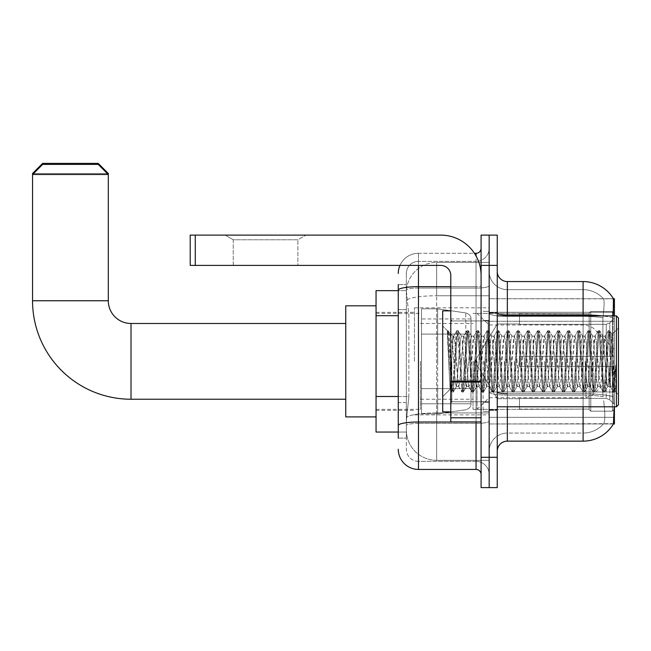 <?xml version="1.0" encoding="UTF-8"?>
<svg xmlns="http://www.w3.org/2000/svg" width="651" height="651" viewBox="0 0 651 651"><rect width="100%" height="100%" fill="white"/><g stroke="black" fill="none" stroke-linecap="round" stroke-linejoin="round"><path stroke-width="0.49" stroke-dasharray="3.25 2.44" d="M583.101 406.802L583.101 395.133A27.269 4.736 180 0 1 603.103 396.646L602.72 391.967L603.103 396.646A27.269 4.736 180 0 0 583.101 395.133L507.349 395.133L507.349 400.747L507.349 393.733L583.101 393.733L583.101 400.747L583.101 393.733A35.349 6.136 180 0 1 613.201 396.646L613.592 400.747L613.201 396.646A35.349 6.136 180 0 0 583.101 393.733L583.101 314.946L507.349 314.946L507.349 281.566L583.101 281.566L583.101 314.946A35.349 6.136 180 0 1 613.087 317.834L613.201 396.646L613.087 317.834C613.966 306.833 614.096 300.502 613.494 298.858A35.349 35.349 0 0 0 613.413 298.736L603.428 298.736L613.413 298.736A35.349 35.349 0 0 1 613.494 298.858L489.17 298.736L489.17 423.972L614.414 423.972L489.17 423.972L489.17 298.736L614.414 298.736L489.17 298.736L489.17 423.972L489.17 298.736L614.414 298.736L614.414 406.802M613.592 400.747C614.609 413.377 614.609 421.026 613.592 423.671L489.17 423.972L614.414 423.972L614.414 298.736L614.414 391.967L614.414 321.269L489.17 321.269L614.414 321.269L614.414 315.906M614.414 361.354L614.414 307.825L614.414 361.354M414.427 361.354L414.427 307.825L414.427 361.354M398.274 396.492L408.877 396.492L406.476 419.936L408.877 396.492L408.877 315.694L408.877 396.492L376.05 396.492L376.05 432.052L406.419 432.052L406.354 430.034A30.296 30.296 0 0 0 436.65 460.338L489.17 460.338L489.17 412.921L489.17 460.338L436.65 460.338L436.65 412.921L436.65 460.338A30.296 30.296 0 0 1 406.354 430.034L406.354 423.874L406.419 432.052L398.274 432.052M406.476 419.936L406.354 423.874L406.476 419.936M376.05 361.354L376.05 416.909L376.05 361.354M489.17 361.354L489.17 307.825L489.17 361.354M489.17 262.377L489.17 412.921L489.17 262.377L436.65 262.377L489.17 262.377M406.395 291.07L408.877 315.694L406.395 291.07A30.296 30.296 0 0 1 436.65 262.377A30.296 30.296 0 0 0 406.395 291.07A30.296 30.296 0 0 1 436.65 262.377L436.65 295.757L489.17 295.757L436.65 295.757L436.65 262.377M398.274 309.632L406.354 309.632L406.354 402.554L406.354 284.593L406.354 309.632L398.274 309.632L398.274 402.554L398.274 290.655L406.419 290.655L376.05 290.655L376.05 396.492M497.25 361.354L497.25 312.366L497.25 361.354M483.107 361.354L483.107 411.351L483.107 361.354M613.413 423.972L603.428 423.972L613.413 423.972M583.101 315.906L583.101 393.733L507.349 393.733L507.349 433.061A18.179 18.179 0 0 0 489.17 451.249L489.17 391.975L489.17 451.249A18.179 18.179 0 0 1 507.349 433.061L583.101 433.061L583.101 400.747L583.101 433.061A27.269 27.269 0 0 0 603.689 423.671C605.178 421.034 605.178 413.393 603.689 400.747C605.178 413.377 605.178 421.026 603.689 423.671A27.269 27.269 0 0 1 583.101 433.061L507.349 433.061L507.349 406.802M497.25 451.249L497.25 271.467L497.25 451.249A10.099 10.099 0 0 1 507.349 441.142L507.349 395.133A18.179 3.157 0 0 1 489.17 391.975L489.17 313.196L489.17 391.975A18.179 3.157 0 0 0 507.349 395.133L507.349 316.353L507.349 395.133L583.101 395.133L583.101 289.646A27.269 27.269 0 0 1 603.534 298.858A27.269 27.269 0 0 0 583.101 289.646L507.349 289.646A18.179 18.179 0 0 1 489.17 271.467L489.17 313.196L489.17 271.467A18.179 18.179 0 0 0 507.349 289.646L507.349 316.353L507.349 289.646A18.179 18.179 0 0 1 489.17 271.467M489.17 265.405L489.17 235.109L497.25 235.109L497.25 265.405L489.17 265.405L489.17 235.109L481.089 235.109L481.089 265.405L489.17 265.405L489.17 457.303L489.17 265.405M481.089 265.405L481.089 487.607L489.17 487.607L489.17 457.303L489.17 487.607L497.25 487.607L497.25 265.405M507.349 289.646L583.101 289.646A27.269 27.269 0 0 1 603.534 298.858A27.269 27.269 0 0 0 583.101 289.646L583.101 316.353A27.269 4.736 180 0 1 602.932 317.834L602.72 391.967L602.932 317.834C604.234 306.865 604.437 300.534 603.534 298.858C604.437 300.518 604.234 306.841 602.932 317.834A27.269 4.736 180 0 0 583.101 316.353L583.101 441.142A35.349 35.349 0 0 0 613.592 423.671M583.101 441.142L507.349 441.142M507.349 281.566A10.099 10.099 0 0 1 497.25 271.467M398.274 438.115L406.354 438.115L398.274 438.115L398.274 402.554L406.354 402.554L406.354 438.115L406.354 402.554L398.274 402.554M398.274 449.223A20.197 20.197 0 0 0 418.471 469.428L418.471 461.347A12.117 12.117 0 0 1 406.354 449.223L406.354 290.175L406.354 449.223A12.117 12.117 0 0 0 418.471 461.347L476.044 461.347L476.044 429.025L476.044 469.428A5.053 5.053 0 0 1 481.089 474.473L481.089 248.234L481.089 474.473M489.17 429.025L489.17 285.789L489.17 429.025M481.089 361.354L481.089 320.951L481.089 361.354M489.17 248.234L489.17 285.789L489.17 248.234A13.134 13.134 0 0 1 476.044 261.368A13.134 13.134 0 0 0 489.17 248.234A13.134 13.134 0 0 1 476.044 261.368L476.044 461.347L418.471 461.347L418.471 423.41L476.044 423.41A13.134 2.278 0 0 0 489.17 421.132A13.134 2.278 0 0 1 476.044 423.41L476.044 261.368L418.471 261.368L476.044 261.368M399.958 265.405A20.197 20.197 0 0 1 418.471 253.288L476.044 253.288A5.053 5.053 0 0 0 481.089 248.234A5.053 5.053 0 0 1 476.044 253.288L476.044 429.025L476.044 423.41L418.471 423.41L418.471 261.368L418.471 288.076L476.044 288.076A13.134 2.278 0 0 0 489.17 285.789A13.134 2.278 0 0 1 476.044 288.076L418.471 288.076L418.471 429.025L418.471 422.011L476.044 422.011A5.053 0.879 0 0 0 481.089 421.132A5.053 0.879 0 0 1 477.793 421.954M418.471 469.428L476.044 469.428M398.274 284.593L406.354 284.593L398.274 284.593L398.274 425.518A20.197 3.507 180 0 1 418.471 422.011L418.471 253.288A20.197 20.197 0 0 0 398.274 273.485A20.197 20.197 0 0 1 418.471 253.288L474.433 253.288M398.274 425.518L398.274 429.025M406.354 273.485L406.354 290.175L406.354 273.485A12.117 12.117 0 0 1 418.471 261.368A12.117 12.117 0 0 0 406.354 273.485A12.117 12.117 0 0 1 418.471 261.368M489.17 474.473A13.134 13.134 0 0 0 476.044 461.347A13.134 13.134 0 0 1 489.17 474.473A13.134 13.134 0 0 0 476.044 461.347M233.237 239.771L225.156 235.109L305.954 235.109L225.156 235.109L305.954 235.109L225.156 235.109L233.237 239.771L233.237 265.405L297.873 265.405L233.237 265.405L297.873 265.405L233.237 265.405L233.237 239.771L297.873 239.771L305.954 235.109L297.873 239.771L233.237 239.771L297.873 239.771L297.873 265.405L297.873 239.771L233.237 239.771M450.793 361.354L450.793 411.855L450.793 361.354M450.793 421.954L481.089 421.954L450.793 421.954L450.793 417.779L450.793 421.954L481.089 421.954L481.089 275.503A40.403 40.403 0 0 0 440.686 235.109L190.214 235.109L195.259 235.109L190.214 235.109L190.214 265.405L190.214 235.109L190.214 265.405L440.686 265.405A10.099 10.099 0 0 1 450.793 275.503L450.793 421.954M450.793 381.991L481.089 381.991L450.793 381.991L481.089 381.991L481.089 275.503A40.403 40.403 0 0 0 440.686 235.109L195.259 235.109L195.259 265.405L440.686 265.405A10.099 10.099 0 0 1 450.793 275.503L450.793 381.112L481.089 381.112L481.089 421.954L481.089 275.503A40.403 40.403 0 0 0 440.686 235.109L195.259 235.109L195.259 265.405L190.214 265.405L440.686 265.405A10.099 10.099 0 0 1 450.793 275.503L450.793 381.112L481.089 381.112L481.089 275.503M618.45 361.354L618.45 404.784L618.45 317.924L618.45 394.685L618.45 317.924L616.432 315.906L616.432 406.802L616.432 315.906L616.432 406.802L618.45 404.784L618.45 361.354M450.793 411.855L442.713 411.855L442.713 310.852L442.713 396.703L442.713 310.852L450.793 310.852M447.343 332.124L447.343 330.635L442.713 326.005L447.343 330.635L448.091 330.635L447.343 333.817L449.109 332.401L449.507 332.946L452.811 347.227L452.811 336.103L452.811 347.227L453.771 361.354L452.811 347.227L449.507 332.946L449.109 332.401L447.343 333.817L447.343 330.635L448.091 330.635L447.343 333.817L448.62 361.354L447.668 334.752L451.721 391.935L447.343 332.124M452.811 340.554L452.811 336.103L449.109 332.401L452.811 336.103L453.771 336.103L452.811 340.554L450.215 389.2L448.62 361.354L450.11 389.16L451.875 392.073L450.11 389.16L442.713 396.703L450.215 389.2L452.811 336.103L453.771 336.103L452.811 340.554M466.393 361.354L464.708 339.488L463.675 336.266L459.663 383.219L458.63 386.442L454.61 339.488L453.771 336.103L454.61 339.488L457.978 383.219L458.63 386.442L461.819 391.935L457.767 334.752L456.929 330.635L456.082 334.752L452.722 387.955L451.875 392.073L453.137 392.073L452.299 387.955L448.93 334.752L448.091 330.635L449.507 332.946L448.246 330.773L452.299 387.955L453.299 391.935L451.875 392.073L452.722 387.955L456.766 330.773L458.19 330.635L457.344 334.752L453.299 391.935L456.489 386.442L455.456 383.219L453.771 361.354L455.456 383.219L456.294 386.604L458.817 386.604L461.819 391.935L457.767 334.752L456.929 330.635L458.19 330.635L457.344 334.752L453.299 391.935L456.294 386.604L458.817 386.604L459.663 383.219L463.032 339.488L463.675 336.266L466.865 330.773L462.82 387.955L461.819 391.935L463.235 392.073L462.397 387.955L459.028 334.752L458.19 330.635L461.535 336.266L460.501 339.488L456.489 386.442L460.501 339.488L461.347 336.103L463.87 336.103L466.865 330.773L462.82 387.955L461.974 392.073L463.235 392.073L462.397 387.955L458.345 330.773L461.347 336.103L463.87 336.103L464.708 339.488L468.728 386.442L466.393 361.354M463.87 361.354L462.186 339.488L465.555 383.219L466.393 386.604L465.555 383.219L463.87 361.354M476.491 361.354L474.815 339.488L473.782 336.266L469.762 383.219L468.728 386.442L471.918 391.935L467.866 334.752L466.865 330.773L468.289 330.635L467.451 334.752L464.082 387.955L463.235 392.073L466.588 386.442L468.923 386.604L471.918 391.935L467.866 334.752L467.027 330.635L468.289 330.635L467.451 334.752L463.398 391.935L466.393 386.604L468.923 386.604L469.762 383.219L473.131 339.488L473.782 336.266L476.971 330.773L472.919 387.955L471.918 391.935L473.342 392.073L472.496 387.955L469.127 334.752L468.289 330.635L471.633 336.266L470.6 339.488L466.588 386.442L470.6 339.488L471.446 336.103L473.969 336.103L476.971 330.773L472.919 387.955L472.073 392.073L473.342 392.073L472.496 387.955L468.443 330.773L471.446 336.103L473.969 336.103L474.815 339.488L478.827 386.442L476.491 361.354M473.969 361.354L475.653 383.219L476.491 386.604L475.653 383.219L473.969 361.354M486.598 361.354L484.914 339.488L483.88 336.266L479.86 383.219L478.827 386.442L482.017 391.935L477.964 334.752L476.971 330.773L478.387 330.635L477.549 334.752L474.18 387.955L473.342 392.073L476.687 386.442L479.022 386.604L482.017 391.935L477.964 334.752L477.126 330.635L478.387 330.635L477.549 334.752L473.497 391.935L476.491 386.604L479.022 386.604L479.86 383.219L483.229 339.488L483.88 336.266L487.07 330.773L483.018 387.955L482.017 391.935L483.441 392.073L482.594 387.955L479.234 334.752L478.387 330.635L481.74 336.266L480.707 339.488L476.687 386.442L480.707 339.488L481.545 336.103L484.067 336.103L487.07 330.773L483.018 387.955L482.179 392.073L483.441 392.073L482.594 387.955L478.55 330.773L481.545 336.103L484.067 336.103L484.914 339.488L488.925 386.442L486.598 361.354M484.067 361.354L485.752 383.219L486.598 386.604L485.752 383.219L484.067 361.354M496.697 361.354L495.012 339.488L493.979 336.266L489.959 383.219L488.925 386.442L492.115 391.935L488.071 334.752L487.07 330.773L488.486 330.635L487.648 334.752L484.279 387.955L483.441 392.073L486.785 386.442L489.121 386.604L492.115 391.935L488.071 334.752L487.225 330.635L488.486 330.635L487.648 334.752L483.595 391.935L486.598 386.604L489.121 386.604L489.959 383.219L493.328 339.488L493.979 336.266L497.169 330.773L493.116 387.955L492.115 391.935L493.539 392.073L492.693 387.955L489.332 334.752L488.486 330.635L491.839 336.266L490.805 339.488L486.785 386.442L490.805 339.488L491.643 336.103L494.166 336.103L497.169 330.773L493.116 387.955L492.278 392.073L493.539 392.073L492.693 387.955L488.649 330.773L491.643 336.103L494.166 336.103L495.012 339.488L499.032 386.442L496.697 361.354M494.166 361.354L492.49 339.488L495.85 383.219L496.697 386.604L495.85 383.219L494.166 361.354M506.795 361.354L505.111 339.488L504.077 336.266L500.066 383.219L499.032 386.442L502.214 391.935L498.17 334.752L497.169 330.773L498.593 330.635L497.746 334.752L494.378 387.955L493.539 392.073L496.884 386.442L499.219 386.604L502.214 391.935L498.17 334.752L497.323 330.635L498.593 330.635L497.746 334.752L493.694 391.935L496.697 386.604L499.219 386.604L500.066 383.219L503.426 339.488L504.077 336.266L507.267 330.773L503.215 387.955L502.214 391.935L503.638 392.073L502.8 387.955L499.431 334.752L498.593 330.635L501.937 336.266L500.904 339.488L496.884 386.442L500.904 339.488L501.742 336.103L504.273 336.103L507.267 330.773L503.215 387.955L502.377 392.073L503.638 392.073L502.8 387.955L498.747 330.773L501.742 336.103L504.273 336.103L505.111 339.488L509.131 386.442L506.795 361.354M504.273 361.354L505.957 383.219L506.795 386.604L505.957 383.219L504.273 361.354M516.894 361.354L515.21 339.488L514.176 336.266L510.164 383.219L509.131 386.442L512.321 391.935L508.268 334.752L507.267 330.773L508.691 330.635L507.845 334.752L504.484 387.955L503.638 392.073L506.991 386.442L509.318 386.604L512.321 391.935L508.268 334.752L507.43 330.635L508.691 330.635L507.845 334.752L503.801 391.935L506.795 386.604L509.318 386.604L510.164 383.219L513.525 339.488L514.176 336.266L517.366 330.773L513.322 387.955L512.321 391.935L513.737 392.073L512.898 387.955L509.53 334.752L508.691 330.635L512.036 336.266L511.002 339.488L506.991 386.442L511.002 339.488L511.849 336.103L514.371 336.103L517.366 330.773L513.322 387.955L512.475 392.073L513.737 392.073L512.898 387.955L508.846 330.773L511.849 336.103L514.371 336.103L515.21 339.488L519.229 386.442L516.894 361.354M514.371 361.354L516.056 383.219L516.894 386.604L516.056 383.219L514.371 361.354M526.993 361.354L525.308 339.488L524.275 336.266L520.263 383.219L519.229 386.442L522.419 391.935L518.367 334.752L517.366 330.773L518.79 330.635L517.944 334.752L514.583 387.955L513.737 392.073L517.089 386.442L519.417 386.604L522.419 391.935L518.367 334.752L517.529 330.635L518.79 330.635L517.944 334.752L513.899 391.935L516.894 386.604L519.417 386.604L520.263 383.219L523.632 339.488L524.275 336.266L527.465 330.773L523.42 387.955L522.419 391.935L523.835 392.073L522.997 387.955L519.628 334.752L518.79 330.635L522.135 336.266L521.101 339.488L517.089 386.442L521.101 339.488L521.947 336.103L524.47 336.103L527.465 330.773L523.42 387.955L522.574 392.073L523.835 392.073L522.997 387.955L518.945 330.773L521.947 336.103L524.47 336.103L525.308 339.488L529.328 386.442L526.993 361.354M524.47 361.354L522.786 339.488L526.154 383.219L526.993 386.604L526.154 383.219L524.47 361.354M537.091 361.354L535.415 339.488L534.381 336.266L530.362 383.219L529.328 386.442L532.518 391.935L528.466 334.752L527.465 330.773L528.889 330.635L528.051 334.752L524.682 387.955L523.835 392.073L527.188 386.442L529.523 386.604L532.518 391.935L528.466 334.752L527.627 330.635L528.889 330.635L528.051 334.752L523.998 391.935L526.993 386.604L529.523 386.604L530.362 383.219L533.73 339.488L534.381 336.266L537.571 330.773L533.519 387.955L532.518 391.935L533.942 392.073L533.096 387.955L529.727 334.752L528.889 330.635L532.233 336.266L531.2 339.488L527.188 386.442L531.2 339.488L532.046 336.103L534.569 336.103L537.571 330.773L533.519 387.955L532.673 392.073L533.942 392.073L533.096 387.955L529.043 330.773L532.046 336.103L534.569 336.103L535.415 339.488L539.427 386.442L537.091 361.354M534.569 361.354L532.884 339.488L536.253 383.219L537.091 386.604L536.253 383.219L534.569 361.354M547.198 361.354L545.514 339.488L544.48 336.266L540.46 383.219L539.427 386.442L542.617 391.935L538.564 334.752L537.571 330.773L538.987 330.635L538.149 334.752L534.78 387.955L533.942 392.073L537.287 386.442L539.622 386.604L542.617 391.935L538.564 334.752L537.726 330.635L538.987 330.635L538.149 334.752L534.097 391.935L537.091 386.604L539.622 386.604L540.46 383.219L543.829 339.488L544.48 336.266L547.67 330.773L543.618 387.955L542.617 391.935L544.041 392.073L543.194 387.955L539.834 334.752L538.987 330.635L542.34 336.266L541.307 339.488L537.287 386.442L541.307 339.488L542.145 336.103L544.667 336.103L547.67 330.773L543.618 387.955L542.779 392.073L544.041 392.073L543.194 387.955L539.15 330.773L542.145 336.103L544.667 336.103L545.514 339.488L549.525 386.442L547.198 361.354M544.667 361.354L546.352 383.219L547.198 386.604L546.352 383.219L544.667 361.354M557.297 361.354L555.612 339.488L554.579 336.266L550.559 383.219L549.525 386.442L552.715 391.935L548.671 334.752L547.67 330.773L549.086 330.635L548.248 334.752L544.879 387.955L544.041 392.073L547.385 386.442L549.721 386.604L552.715 391.935L548.671 334.752L547.825 330.635L549.086 330.635L548.248 334.752L544.195 391.935L547.198 386.604L549.721 386.604L550.559 383.219L553.928 339.488L554.579 336.266L557.769 330.773L553.716 387.955L552.715 391.935L554.139 392.073L553.293 387.955L549.932 334.752L549.086 330.635L552.439 336.266L551.405 339.488L547.385 386.442L551.405 339.488L552.243 336.103L554.766 336.103L557.769 330.773L553.716 387.955L552.878 392.073L554.139 392.073L553.293 387.955L549.249 330.773L552.243 336.103L554.766 336.103L555.612 339.488L559.624 386.442L557.297 361.354M554.766 361.354L553.09 339.488L556.45 383.219L557.297 386.604L556.45 383.219L554.766 361.354M567.395 361.354L565.711 339.488L564.677 336.266L560.666 383.219L559.624 386.442L562.814 391.935L558.77 334.752L557.769 330.773L559.185 330.635L558.346 334.752L554.977 387.955L554.139 392.073L557.484 386.442L559.819 386.604L562.814 391.935L558.77 334.752L557.923 330.635L559.185 330.635L558.346 334.752L554.294 391.935L557.297 386.604L559.819 386.604L560.666 383.219L564.026 339.488L564.677 336.266L567.867 330.773L563.815 387.955L562.814 391.935L564.238 392.073L563.4 387.955L560.031 334.752L559.185 330.635L562.537 336.266L561.504 339.488L557.484 386.442L561.504 339.488L562.342 336.103L564.873 336.103L567.867 330.773L563.815 387.955L562.977 392.073L564.238 392.073L563.4 387.955L559.347 330.773L562.342 336.103L564.873 336.103L565.711 339.488L569.731 386.442L567.395 361.354M564.873 361.354L563.188 339.488L566.557 383.219L567.395 386.604L566.557 383.219L564.873 361.354M577.494 361.354L575.809 339.488L574.776 336.266L570.764 383.219L569.731 386.442L572.921 391.935L568.868 334.752L567.867 330.773L569.291 330.635L568.445 334.752L565.084 387.955L564.238 392.073L567.591 386.442L569.918 386.604L572.921 391.935L568.868 334.752L568.03 330.635L569.291 330.635L568.445 334.752L564.401 391.935L567.395 386.604L569.918 386.604L570.764 383.219L574.125 339.488L574.776 336.266L577.966 330.773L573.922 387.955L572.921 391.935L574.337 392.073L573.498 387.955L570.13 334.752L569.291 330.635L572.636 336.266L571.602 339.488L567.591 386.442L571.602 339.488L572.449 336.103L574.971 336.103L577.966 330.773L573.922 387.955L573.075 392.073L574.337 392.073L573.498 387.955L569.446 330.773L572.449 336.103L574.971 336.103L575.809 339.488L579.829 386.442L577.494 361.354M574.971 361.354L576.656 383.219L577.494 386.604L576.656 383.219L574.971 361.354M587.593 361.354L585.908 339.488L584.875 336.266L580.863 383.219L579.829 386.442L583.019 391.935L578.967 334.752L577.966 330.773L579.39 330.635L578.544 334.752L575.183 387.955L574.337 392.073L577.689 386.442L580.017 386.604L583.019 391.935L578.967 334.752L578.129 330.635L579.39 330.635L578.544 334.752L574.499 391.935L577.494 386.604L580.017 386.604L580.863 383.219L584.232 339.488L584.875 336.266L588.065 330.773L584.02 387.955L583.019 391.935L584.435 392.073L583.597 387.955L580.228 334.752L579.39 330.635L582.735 336.266L581.701 339.488L577.689 386.442L581.701 339.488L582.547 336.103L585.07 336.103L588.065 330.773L584.02 387.955L583.174 392.073L584.435 392.073L583.597 387.955L579.545 330.773L582.547 336.103L585.07 336.103L585.908 339.488L589.928 386.442L587.593 361.354M585.07 361.354L586.754 383.219L587.593 386.604L586.754 383.219L585.07 361.354M597.691 361.354L596.015 339.488L594.981 336.266L590.962 383.219L589.928 386.442L593.118 391.935L589.065 334.752L588.065 330.773L589.489 330.635L588.65 334.752L585.282 387.955L584.435 392.073L587.788 386.442L590.123 386.604L593.118 391.935L589.065 334.752L588.227 330.635L589.489 330.635L588.65 334.752L584.598 391.935L587.593 386.604L590.123 386.604L590.962 383.219L594.33 339.488L594.981 336.266L598.171 330.773L594.119 387.955L593.118 391.935L594.542 392.073L593.696 387.955L590.327 334.752L589.489 330.635L592.833 336.266L591.8 339.488L587.788 386.442L591.8 339.488L592.646 336.103L595.169 336.103L598.171 330.773L594.119 387.955L593.273 392.073L594.542 392.073L593.696 387.955L589.643 330.773L592.646 336.103L595.169 336.103L596.015 339.488L600.027 386.442L597.691 361.354M595.169 361.354L593.484 339.488L596.853 383.219L597.691 386.604L596.853 383.219L595.169 361.354M607.798 361.354L606.114 339.488L605.08 336.266L601.06 383.219L600.027 386.442L603.217 391.935L599.164 334.752L598.171 330.773L599.587 330.635L598.749 334.752L595.38 387.955L594.542 392.073L597.887 386.442L600.222 386.604L603.217 391.935L599.164 334.752L598.326 330.635L599.587 330.635L598.749 334.752L594.697 391.935L597.691 386.604L600.222 386.604L601.06 383.219L604.429 339.488L605.08 336.266L608.27 330.773L604.218 387.955L603.217 391.935L604.641 392.073L603.794 387.955L600.434 334.752L599.587 330.635L602.94 336.266L601.906 339.488L597.887 386.442L601.906 339.488L602.745 336.103L605.267 336.103L608.27 330.773L604.218 387.955L603.379 392.073L604.641 392.073L603.794 387.955L599.75 330.773L602.745 336.103L605.267 336.103L606.114 339.488L607.798 361.354C608.636 376.693 609.474 385.107 610.321 386.604L610.321 361.354L608.636 383.219L607.798 386.604L606.952 383.219L602.94 336.266L606.952 383.219L607.798 386.604L610.321 386.604L613.315 391.935L609.271 334.752L608.425 330.635L609.686 330.635L608.848 334.752L605.479 387.955L604.641 392.073L607.798 386.604L610.321 386.604L610.321 361.354L611.924 334.508L615.13 391.389L615.822 385.205L615.822 365.032C614.137 380.07 612.298 387.255 610.321 386.604L613.315 391.935L609.271 334.752L608.425 330.635L609.686 330.635L608.848 334.752L604.795 391.935L607.985 386.442L608.636 383.219L611.924 334.508L614.349 382.267L615.13 391.389L615.822 385.205L614.894 391.935L613.893 387.955L610.532 334.752L609.686 330.635L610.532 334.752L613.893 387.955L614.894 391.935L615.822 385.205L615.822 365.032L614.316 387.955L613.315 391.935L614.739 392.073L613.478 392.073L614.316 387.955L615.822 365.032C614.137 380.07 612.298 387.255 610.321 386.604C609.474 385.107 608.636 376.693 607.798 361.354M345.754 416.909L376.05 416.909L345.754 416.909L345.754 305.807L345.754 416.909L345.754 323.482L131.022 323.482L131.022 399.234A98.472 98.472 0 0 1 32.55 300.754L32.55 174.509L108.302 174.509L32.55 174.509L108.302 174.509L98.203 164.402L42.649 164.402L98.203 164.402L42.649 164.402L32.55 174.509L32.55 300.754L108.302 300.754L108.302 174.509L108.302 300.754L32.55 300.754A98.472 98.472 0 0 0 131.022 399.234L131.022 323.482A22.728 22.728 0 0 1 108.302 300.754L32.55 300.754M519.474 356.309L519.474 361.354L519.474 356.309L606.26 356.309L519.474 356.309L589.163 356.309L589.163 313.139L589.163 356.309L590.774 356.309L590.774 311.512L590.774 356.309L519.474 356.309L519.474 366.407L589.163 366.407L589.163 409.064L589.163 366.407L519.474 366.407L519.474 356.309L519.474 366.407L519.474 356.309L614.414 356.309L614.414 313.546L614.414 356.309L612.388 356.309L612.388 311.512L612.388 356.309L590.774 356.309L614.414 356.309L614.414 318.217L614.414 356.309L519.474 356.309L589.163 356.309L589.163 313.139L589.163 313.644L519.474 313.383L589.163 313.644L589.163 356.309L589.163 313.139L590.774 311.512L589.163 313.139L589.163 356.309L590.774 356.309L590.774 311.512L612.388 311.512L590.774 311.512L590.774 356.309L519.474 356.309L519.474 366.407L614.414 366.407L614.414 409.162L614.414 366.407L612.388 366.407L612.388 411.196L614.414 409.162L612.388 411.196L612.388 366.407L590.774 366.407L590.774 411.196L612.388 411.196L590.774 411.196L590.774 366.407L589.163 366.407L589.163 409.569L590.774 411.196L589.163 409.569L589.163 366.407L614.414 366.407L614.414 409.162L614.414 404.491L609.832 399.877L606.26 398.379L609.832 399.877L614.414 404.491L614.414 366.407L519.474 366.407L589.163 366.407L589.163 409.064L519.474 409.333L589.163 409.064L589.163 366.407L519.474 366.407L519.474 356.309M519.474 324.328L606.26 324.328L519.474 324.328L519.474 313.644L519.474 324.328L606.26 324.328L609.832 322.839L614.414 318.217L614.414 313.546L612.388 311.512L614.414 313.546L614.414 318.217L609.832 322.839L606.26 324.328L519.474 324.328L519.474 313.383L589.163 313.644L589.163 313.139L589.163 313.644L519.474 313.644L519.474 324.328M473.008 361.354L473.008 409.333L473.008 361.354M420.489 361.354L420.489 409.333L420.489 361.354M519.474 398.379L606.26 398.379L519.474 398.379L519.474 409.064L519.474 398.379L606.26 398.379L609.832 399.877L606.26 398.379L519.474 398.379L519.474 409.333L589.163 409.064L519.474 409.064L519.474 398.379M465.799 334.085L465.799 312.928C469.42 314.164 471.153 316.158 470.99 318.925L470.99 334.085L421.498 334.085L421.498 413.873L421.498 388.623L470.99 388.623L470.99 403.775L470.99 318.933L470.99 334.085L421.498 334.085L421.498 403.775L421.498 388.623L470.99 388.623L470.99 403.775L470.99 318.933L470.99 334.085L421.498 334.085L421.498 413.873L421.498 388.623L470.99 388.623L470.99 403.775L470.99 318.933L470.99 334.085L421.498 334.085L421.498 403.775L421.498 388.623L437.659 388.623L437.659 308.834L437.659 334.085L421.498 334.085L421.498 308.834L421.498 413.873L421.498 388.623L470.99 388.623L470.99 403.783L421.498 403.775L421.498 388.623L470.99 388.623L470.99 403.783L421.498 403.775L421.498 318.933L421.498 334.085L437.659 334.085L437.659 308.834L437.659 334.085L465.799 334.085L437.659 334.085M589.163 366.407L589.163 409.569L590.774 411.196L612.388 411.196L614.414 409.162L614.414 366.407L614.414 409.162L612.388 411.196L612.388 366.407L612.388 411.196L590.774 411.196L590.774 366.407L590.774 411.196L589.163 409.569L589.163 366.407L590.774 366.407L589.163 366.407M589.163 409.064L589.163 409.569L589.163 409.064M590.774 311.512L589.163 313.139L590.774 311.512L612.388 311.512L612.388 356.309L612.388 311.512L590.774 311.512M612.388 366.407L590.774 366.407L612.388 366.407M590.774 356.309L612.388 356.309L590.774 356.309M612.388 356.309L614.414 356.309L614.414 313.546L614.414 356.309L612.388 356.309M614.414 313.546L612.388 311.512L614.414 313.546L614.414 356.309L614.414 313.546M614.414 366.407L614.414 409.162L614.414 404.491L609.832 399.877L614.414 404.491L614.414 366.407L609.832 366.407L614.414 366.407M609.832 322.839L614.414 318.217L609.832 322.839L606.26 324.328L609.832 322.839L609.832 356.309L614.414 356.309L606.26 356.309L609.832 356.309L609.832 322.839M606.26 366.407L519.474 366.407L519.474 361.354L519.474 366.407L606.26 366.407L606.26 398.379L606.26 366.407M108.302 300.754A22.728 22.728 0 0 0 131.022 323.482L345.754 323.482L345.754 361.354L345.754 305.807L345.754 361.354L345.754 305.807L376.05 305.807L345.754 305.807M437.659 361.354L437.659 308.834L437.659 361.354M437.659 388.623L437.659 413.873L437.659 388.623L470.99 388.623L470.99 403.783L421.498 403.775M107.293 173.491L33.559 173.491M477.053 361.354L477.053 409.333L477.053 361.354M32.55 173.491L108.302 173.491M98.203 163.393L42.649 163.393M481.089 381.991L481.089 421.954M436.65 412.921A30.296 5.265 180 0 0 406.712 417.364A30.296 5.265 180 0 1 436.65 412.921L489.17 412.921L436.65 412.921L436.65 295.757L436.65 412.921M614.414 391.967L489.17 391.967L614.414 391.967M407.144 299.826A30.296 5.265 180 0 1 436.65 295.757A30.296 5.265 180 0 0 407.144 299.826M406.354 430.034A30.296 30.296 0 0 0 436.65 460.338M398.274 315.694L376.05 315.694M489.17 417.332L614.414 417.332L489.17 417.332M489.17 312.293L614.414 312.293L489.17 312.293M613.087 317.834A35.349 6.136 180 0 0 602.037 315.906M497.25 457.303L481.089 457.303M507.349 315.906L507.349 314.946A10.099 1.758 0 0 1 497.25 313.196M497.25 391.975A10.099 1.758 0 0 0 507.349 393.733M583.101 316.353L507.349 316.353A18.179 3.157 0 0 1 489.17 313.196A18.179 3.157 0 0 0 507.349 316.353L583.101 316.353M489.17 451.249A18.179 18.179 0 0 1 507.349 433.061M612.949 321.269L602.72 321.269L612.949 321.269M612.949 391.967L602.72 391.967L612.949 391.967M398.274 290.175A20.197 3.507 180 0 1 418.471 286.668L476.044 286.668L476.044 255.949M450.793 286.668L476.044 286.668A5.053 0.879 -0 0 0 481.089 285.789A5.053 0.879 0 0 1 476.044 286.668L476.044 421.954M418.471 253.288L418.471 265.405M418.471 288.076A12.117 2.108 180 0 0 406.354 290.175A12.117 2.108 180 0 1 418.471 288.076M418.471 423.41A12.117 2.108 180 0 0 406.354 425.518A12.117 2.108 180 0 1 418.471 423.41M418.471 461.347A12.117 12.117 0 0 1 406.354 449.223M450.793 417.779L481.089 417.779M488.16 361.354L488.16 320.951L488.16 361.354M451.802 361.354L451.802 401.757L451.802 361.354M606.26 324.328L606.26 356.309L606.26 324.328M609.832 366.407L609.832 399.877L609.832 366.407M421.498 308.834L437.659 308.834L465.799 312.928C469.42 314.164 471.153 316.158 470.99 318.925L470.99 334.085L470.99 318.925C471.153 316.158 469.42 314.164 465.799 312.928L437.659 308.834L421.498 308.834L437.659 308.834L465.799 312.928L465.799 388.623M131.022 323.482L131.022 399.234L345.754 399.234L131.022 399.234M593.126 361.354L593.126 394.758L593.126 361.354M585.99 361.354L585.99 397.712L585.99 361.354M481.089 381.112L450.793 381.112M195.259 265.405L195.259 235.109M414.427 307.825L489.17 307.825M376.05 312.366L414.427 312.366M414.427 414.882L489.17 414.882M376.05 410.342L414.427 410.342M489.17 312.366L497.25 312.366L489.17 312.366M483.107 411.351L489.17 411.351L483.107 411.351M489.17 320.447L483.107 320.447L489.17 320.447M489.17 402.261L483.107 402.261L489.17 402.261M483.107 311.357L489.17 311.357L483.107 311.357M489.17 410.342L497.25 410.342L489.17 410.342M481.089 320.951L450.793 320.951L481.089 320.951M481.089 401.757L450.793 401.757L481.089 401.757M497.25 406.802L616.432 406.802M489.17 409.837L497.25 409.837L489.17 409.837M451.802 320.951L488.16 320.951L489.17 319.942L488.16 320.951L451.802 320.951L450.793 319.942M451.802 401.757L488.16 401.757L489.17 402.766L488.16 401.757L451.802 401.757L450.793 402.766M611.924 334.508L618.45 328.023L611.924 334.508M615.13 391.389L618.45 394.685L615.13 391.389M489.17 312.879L497.25 312.879L489.17 312.879M497.25 315.906L616.432 315.906M612.038 334.549L609.849 330.773L612.038 334.549M615.236 391.349L614.894 391.935L615.236 391.349M453.576 336.266L456.766 330.773L453.576 336.266M474.799 361.354L497.25 323.986L519.474 323.986L497.25 323.986L474.799 361.354L497.25 398.721L519.474 398.721L497.25 398.721L474.799 361.354M473.008 409.333L519.474 409.333L473.008 409.333L477.053 409.333L489.17 397.712L585.99 397.712L593.126 394.758L614.414 373.479M420.489 399.234L473.008 399.234M376.05 409.333L420.489 409.333M376.05 313.383L420.489 313.383M420.489 323.482L473.008 323.482M473.008 313.383L519.474 313.383L473.008 313.383L477.053 313.383L489.17 324.995L585.99 324.995L593.126 327.949L614.414 349.237M470.99 318.933L421.498 318.933M421.498 413.873L437.659 413.873L465.799 409.78C469.42 408.543 471.153 406.55 470.99 403.783C471.153 406.55 469.42 408.543 465.799 409.78L437.659 413.873L421.498 413.873L437.659 413.873L465.799 409.78C469.42 408.543 471.153 406.55 470.99 403.783"/><path stroke-width="0.98" d="M614.414 406.802L614.414 423.972L613.413 423.972L614.113 408.014M613.25 315.906L613.413 298.736L614.414 298.736L614.414 315.906M398.274 309.632L398.274 284.593L398.274 290.655L376.05 290.655L376.05 432.052L398.274 432.052M497.25 451.249A10.099 10.099 0 0 1 507.349 441.142L583.101 441.142L583.101 406.802M613.592 423.671A35.349 35.349 0 0 1 583.101 441.142M489.17 457.303L489.17 487.607L497.25 487.607L497.25 457.303L489.17 457.303L489.17 487.607L481.089 487.607L481.089 457.303L489.17 457.303L489.17 265.405L489.17 457.303M481.089 457.303L481.089 235.109L489.17 235.109L489.17 265.405L489.17 235.109L497.25 235.109L497.25 457.303M602.037 315.906A35.349 6.136 180 0 0 583.101 314.946L583.101 281.566A35.349 35.349 0 0 1 613.494 298.858A35.349 35.349 0 0 0 583.101 281.566A35.349 35.349 0 0 1 613.413 298.736A35.349 35.349 0 0 0 583.101 281.566L507.349 281.566A10.099 10.099 0 0 1 497.25 271.467A10.099 10.099 0 0 0 507.349 281.566L507.349 315.906M398.274 438.115L398.274 284.593M418.471 265.405L418.471 469.428L476.044 469.428L476.044 421.954M474.433 253.288L476.044 253.288A5.053 5.053 0 0 0 481.089 248.234M398.274 429.025L398.274 402.554M481.089 474.473A5.053 5.053 0 0 0 476.044 469.428M398.274 273.485A20.197 20.197 0 0 1 399.958 265.405M418.471 469.428A20.197 20.197 0 0 1 398.274 449.223M345.754 399.234L131.022 399.234A98.472 98.472 0 0 1 32.55 300.754L32.55 173.491L42.649 163.393L98.203 163.393L108.302 173.491L107.293 173.491M131.022 399.234L131.022 323.482A22.728 22.728 0 0 1 108.302 300.754L108.302 174.509L32.55 174.509L42.649 164.402L98.203 164.402L108.302 174.509L108.302 173.491M376.05 305.807L345.754 305.807L345.754 416.909L376.05 416.909M33.559 173.491L32.55 173.491M481.089 421.954L450.793 421.954L450.793 381.112L481.089 381.112M481.089 275.503A40.403 40.403 0 0 0 440.686 235.109L195.259 235.109L195.259 265.405L440.686 265.405A10.099 10.099 0 0 1 450.793 275.503L450.793 381.112M195.259 265.405L190.214 265.405L190.214 235.109L195.259 235.109M616.432 315.906L618.45 317.924L618.45 404.784L616.432 406.802L616.432 315.906L497.25 315.906M450.793 310.852L442.713 310.852L442.713 411.855L450.793 411.855M398.274 315.694L376.05 315.694M398.274 396.492L376.05 396.492M507.349 406.802L507.349 441.142M583.101 315.906L583.101 314.946L507.349 314.946A10.099 1.758 0 0 1 497.25 313.196M497.25 265.405L481.089 265.405M507.349 393.733A10.099 1.758 0 0 1 497.25 391.975M477.793 421.954A5.053 0.879 0 0 1 476.044 422.011L418.471 422.011A20.197 3.507 180 0 0 398.274 425.518M398.274 290.175A20.197 3.507 180 0 1 418.471 286.668L450.793 286.668M476.044 255.949L476.044 253.288M32.55 300.754L108.302 300.754M481.089 381.991L450.793 381.991M450.793 417.779L481.089 417.779M345.754 323.482L131.022 323.482M497.25 406.802L616.432 406.802M451.802 320.951L450.793 319.942M451.802 401.757L450.793 402.766"/></g></svg>
